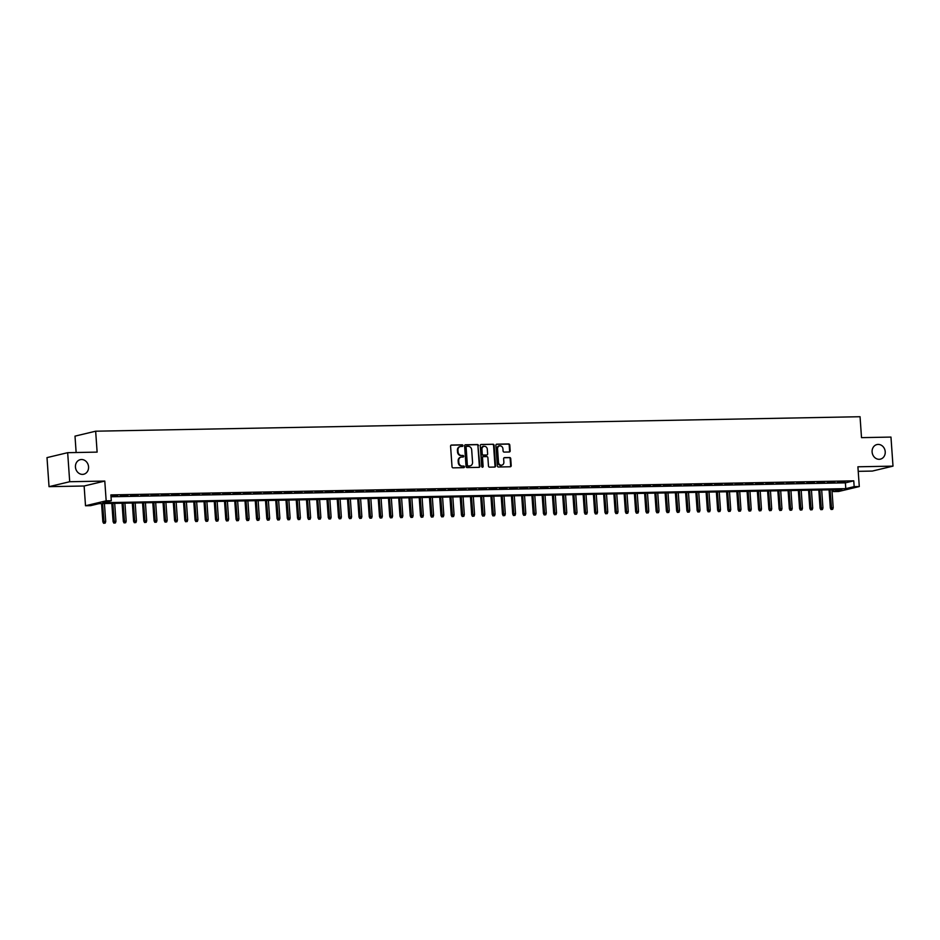 <?xml version="1.0" encoding="UTF-8"?>
<svg xmlns="http://www.w3.org/2000/svg" width="940" height="940" viewBox="0 0 940 940"><rect width="100%" height="100%" fill="white"/><g stroke="black" fill="none" stroke-linecap="round" stroke-linejoin="round"><path stroke-width="1.41" d="M462.95 445.619A0.799 0.705 76.6 0 0 462.198 444.832L451.505 445.043A1.151 0.999 76.6 0 0 450.577 446.195L452.022 466.734A1.151 0.999 76.6 0 0 453.103 467.85L463.784 467.65A0.799 0.705 76.6 0 0 463.679 466.052L462.292 466.076A3.678 3.196 76.6 0 1 458.826 462.492L458.697 460.776A3.678 3.196 76.6 0 1 461.669 457.063L463.044 457.04A0.799 0.705 76.6 0 0 462.938 455.442L461.552 455.465A3.678 3.196 76.6 0 1 458.074 451.882L457.956 450.166A3.678 3.196 76.6 0 1 460.917 446.453L462.304 446.43A0.799 0.705 76.6 0 0 462.95 445.619M462.116 446.441A0.799 0.705 76.6 0 0 461.634 444.973L451.059 445.172M463.596 467.65A0.799 0.705 76.6 0 0 463.115 466.181L462.292 466.076M462.856 457.04A0.799 0.705 76.6 0 0 462.374 455.571L461.552 455.465M872.109 451.976A7.485 6.521 76.6 0 0 880.404 459.143A7.485 6.521 76.6 0 0 885.221 451.729A7.485 6.521 76.6 0 0 876.926 444.573A7.485 6.521 76.6 0 0 872.109 451.976M75.447 467.074A7.485 6.521 76.6 0 0 83.742 474.23A7.485 6.521 76.6 0 0 88.56 466.828A7.485 6.521 76.6 0 0 80.264 459.672A7.485 6.521 76.6 0 0 75.447 467.074M509.245 451.999A1.151 0.999 76.6 0 0 510.173 450.836L509.774 445.078A1.151 0.999 76.6 0 0 508.681 443.95L496.814 444.185A1.151 0.999 76.6 0 0 495.897 445.337L497.331 465.876A1.151 0.999 76.6 0 0 498.412 466.992L510.279 466.769A1.151 0.999 76.6 0 0 511.207 465.606L510.726 458.649A1.151 0.999 76.6 0 0 509.633 457.533L504.557 457.627A1.151 0.999 76.6 0 0 503.629 458.779L503.875 462.233A3.067 2.679 76.6 0 1 498.494 462.339L497.542 448.815A3.067 2.679 76.6 0 1 502.923 448.721L503.088 450.965A1.151 0.999 76.6 0 0 504.169 452.093L509.245 451.999M854.166 486.65L859.289 486.544L838.621 491.491L833.498 491.585L841.876 489.587L99.006 503.652L90.628 505.661L85.505 505.755L106.173 500.82L111.296 500.726L102.918 502.724L845.789 488.647L854.166 486.65L853.755 480.834L110.885 494.91L111.296 500.726M67.668 452.68L69.701 481.727L49.033 486.662L47 457.615L67.668 452.68L97.126 452.116L95.657 431.202L860.053 416.726L861.51 437.64L890.967 437.077L893 466.134L857.903 466.792L859.289 486.544M49.033 486.662L84.13 486.004L104.787 481.069L69.701 481.727M104.787 481.069L106.173 500.82M478.495 445.666A1.151 0.999 76.6 0 0 477.403 444.549L465.535 444.773A1.151 0.999 76.6 0 0 464.607 445.936L466.052 466.463A1.151 0.999 76.6 0 0 467.133 467.579L479.001 467.356A1.151 0.999 76.6 0 0 479.929 466.205L477.931 445.807A1.151 0.999 76.6 0 0 476.85 444.679L465.089 444.902M481.174 444.479L493.042 444.256A1.151 0.999 76.6 0 1 494.135 445.372L495.568 465.899A1.151 0.999 76.6 0 1 494.64 467.062L489.564 467.156A1.151 0.999 76.6 0 1 488.471 466.04L487.895 457.71A1.151 0.999 76.6 0 0 486.814 456.593L483.442 456.652A1.151 0.999 76.6 0 0 482.514 457.815L483.125 466.487A0.799 0.705 76.6 0 1 481.715 466.51L480.246 445.63A1.151 0.999 76.6 0 1 481.174 444.479L480.81 444.561M858.22 471.339L872.332 471.069L893 466.134M110.979 496.109L117.594 495.674L110.955 495.909M127.852 495.474L120.296 495.932L127.852 495.474M138.098 495.286L130.542 495.733L138.098 495.286M148.344 495.086L140.8 495.545L148.344 495.086M158.59 494.898L151.046 495.345L158.59 494.898M168.836 494.699L161.292 495.157L168.836 494.699M179.082 494.511L171.538 494.957L179.082 494.511M189.328 494.311L181.784 494.769L189.328 494.311M199.574 494.123L192.03 494.569L199.574 494.123M209.82 493.923L202.276 494.381L209.82 493.923M220.066 493.735L212.522 494.182L220.066 493.735M230.312 493.535L222.768 493.994L230.312 493.535M240.558 493.347L233.014 493.794L240.558 493.347M250.804 493.147L243.26 493.606L250.804 493.147M261.05 492.96L253.506 493.406L261.05 492.96M271.296 492.76L263.752 493.206L271.296 492.76M281.542 492.572L273.998 493.018L281.542 492.572M291.788 492.372L284.244 492.819L291.788 492.372M302.034 492.184L294.49 492.63L302.034 492.184M312.28 491.984L304.736 492.431L312.28 491.984M322.526 491.796L314.982 492.243L322.526 491.796M332.772 491.596L325.228 492.043L332.772 491.596M343.018 491.409L335.474 491.855L343.018 491.409M353.264 491.209L345.72 491.655L353.264 491.209M363.51 491.021L355.966 491.467L363.51 491.021M373.756 490.821L366.212 491.268L373.756 490.821M384.002 490.621L376.458 491.079L384.002 490.621M394.248 490.433L386.704 490.88L394.248 490.433M404.505 490.234L396.95 490.692L404.505 490.234M414.752 490.046L407.208 490.492L414.752 490.046M424.998 489.846L417.454 490.304L424.998 489.846M435.244 489.658L427.7 490.104L435.244 489.658M445.49 489.458L437.946 489.916L445.49 489.458M455.736 489.27L448.192 489.716L455.736 489.27M465.981 489.07L458.438 489.529L465.981 489.07M476.228 488.882L468.684 489.329L476.228 488.882M486.474 488.683L478.93 489.141L486.474 488.683M496.72 488.495L489.176 488.941L496.72 488.495M506.966 488.295L499.422 488.753L506.966 488.295M517.212 488.107L509.668 488.553L517.212 488.107M527.457 487.907L519.914 488.353L527.457 487.907M537.704 487.719L530.16 488.166L537.704 487.719M547.949 487.519L540.406 487.966L547.949 487.519M558.196 487.331L550.652 487.778L558.196 487.331M568.442 487.132L560.898 487.578L568.442 487.132M578.688 486.944L571.144 487.39L578.688 486.944M588.934 486.744L581.39 487.19L588.934 486.744M599.18 486.556L591.636 487.002L599.18 486.556M609.425 486.356L601.882 486.803L609.425 486.356M619.672 486.156L612.128 486.615L619.672 486.156M629.918 485.968L622.374 486.415L629.918 485.968M640.164 485.769L632.62 486.227L640.164 485.769M650.409 485.581L642.866 486.027L650.409 485.581M660.655 485.381L653.112 485.839L660.655 485.381M670.913 485.193L663.358 485.639L670.913 485.193M681.159 484.993L673.616 485.451L681.159 484.993M691.405 484.805L683.862 485.252L691.405 484.805M701.651 484.605L694.108 485.064L701.651 484.605M711.897 484.417L704.354 484.864L711.897 484.417M722.143 484.218L714.6 484.676L722.143 484.218M732.389 484.03L724.846 484.476L732.389 484.03M742.635 483.83L735.092 484.288L742.635 483.83M752.881 483.642L745.338 484.088L752.881 483.642M763.127 483.442L755.584 483.889L763.127 483.442M773.373 483.254L765.83 483.701L773.373 483.254M783.619 483.054L776.076 483.501L783.619 483.054M793.865 482.866L786.322 483.313L793.865 482.866M804.111 482.666L796.568 483.113L804.111 482.666M814.357 482.478L806.814 482.925L814.357 482.478M824.603 482.279L817.06 482.725L824.603 482.279M834.849 482.091L827.306 482.537L834.849 482.091M111.014 496.755L845.377 482.843L853.755 480.834M837.552 482.338L845.095 481.891L837.552 482.338M95.657 431.202L75 436.137L76.14 452.516M833.369 489.74L833.498 491.585M84.13 486.004L85.505 505.755M845.377 482.843L845.789 488.647M460.048 446.618A3.678 3.196 76.6 0 0 457.404 450.307L457.956 450.166M461 455.606A3.678 3.196 76.6 0 1 457.522 452.011L457.404 450.307M460.788 457.228A3.678 3.196 76.6 0 0 458.144 460.906L458.697 460.776M461.74 466.205A3.678 3.196 76.6 0 1 458.262 462.621L458.144 460.906M478.883 467.356A1.151 0.999 76.6 0 0 479.365 466.334L477.931 445.807M466.757 446.347A0.799 0.705 76.6 0 0 466.111 447.158L467.368 465.183A0.799 0.705 76.6 0 0 468.132 465.97L469.589 465.935A3.678 3.196 76.6 0 0 472.55 462.233L471.692 449.907A3.678 3.196 76.6 0 0 468.214 446.324L466.757 446.347M466.498 446.406L466.193 446.477A0.799 0.705 76.6 0 0 465.547 447.299L466.111 447.158M469.906 465.911A3.678 3.196 76.6 0 1 469.025 466.076L467.568 466.099A0.799 0.705 76.6 0 1 466.804 465.312L465.547 447.299M480.728 444.608L493.042 444.256M494.522 467.062A1.151 0.999 76.6 0 0 495.004 466.04L493.571 445.501A1.151 0.999 76.6 0 0 492.49 444.385M482.878 456.781A1.151 0.999 76.6 0 0 481.95 457.945L483.125 466.487M482.302 467.274A0.799 0.705 76.6 0 0 482.561 466.616M487.284 449.073A3.067 2.679 76.6 0 0 481.914 449.179L482.244 453.938A1.151 0.999 76.6 0 0 483.325 455.054L486.697 454.995A1.151 0.999 76.6 0 0 487.625 453.832L487.284 449.073M483.606 446.218A3.067 2.679 76.6 0 0 481.351 449.308L481.914 449.179M486.497 455.042A1.151 0.999 76.6 0 1 486.133 455.125L482.772 455.195A1.151 0.999 76.6 0 1 481.68 454.067L481.351 449.308M499.246 445.865A3.067 2.679 76.6 0 0 496.99 448.956L497.542 448.815M501.608 465.324A3.067 2.679 76.6 0 1 497.93 462.468L496.99 448.956M510.162 466.769A1.151 0.999 76.6 0 0 510.643 465.735L510.162 458.779A1.151 0.999 76.6 0 0 509.081 457.663L504.11 457.757M509.139 451.999A1.151 0.999 76.6 0 0 509.609 450.965L509.21 445.207A1.151 0.999 76.6 0 0 508.129 444.091L496.367 444.315M103.588 523.274L105.174 523.122L103.588 523.274L102.848 521.829L105.703 521.559L104.434 503.558M104.14 523.145L102.589 503.593M102.848 521.829L101.579 503.605M105.703 521.559L105.174 523.122M113.834 523.087L115.42 522.934L113.834 523.087L113.094 521.641L115.949 521.359L114.692 503.358M114.398 522.957L112.847 503.394M113.094 521.641L111.825 503.417M115.949 521.359L115.42 522.934M124.08 522.887L125.666 522.734L124.08 522.887L123.34 521.442L126.195 521.171L124.938 503.17M124.644 522.757L123.093 503.206M123.34 521.442L122.071 503.217M126.195 521.171L125.666 522.734M134.326 522.699L135.912 522.546L134.326 522.699L133.586 521.242L136.441 520.971L135.184 502.971M134.89 522.558L133.339 503.006M133.586 521.242L132.317 503.029M136.441 520.971L135.912 522.546M144.572 522.499L146.158 522.346L144.572 522.499L143.832 521.054L146.687 520.784L145.43 502.782M145.136 522.37L143.585 502.806M143.832 521.054L142.563 502.829M146.687 520.784L146.158 522.346M154.818 522.311L156.404 522.158L154.818 522.311L154.078 520.854L156.933 520.584L155.676 502.583M155.382 522.17L153.831 502.618M154.078 520.854L152.809 502.642M156.933 520.584L156.404 522.158M165.064 522.111L166.65 521.959L165.064 522.111L164.324 520.666L167.179 520.384L165.922 502.383M165.628 521.982L164.077 502.418M164.324 520.666L163.055 502.442M167.179 520.384L166.65 521.959M175.31 521.923L176.896 521.77L175.31 521.923L174.57 520.466L177.425 520.196L176.168 502.195M175.874 521.782L174.323 502.23M174.57 520.466L173.301 502.254M177.425 520.196L176.896 521.77M185.556 521.723L187.142 521.571L185.556 521.723L184.816 520.278L187.671 519.996L186.414 501.995M186.12 521.594L184.569 502.031M184.816 520.278L183.547 502.054M187.671 519.996L187.142 521.571M195.802 521.536L197.388 521.383L195.802 521.536L195.062 520.079L197.917 519.808L196.66 501.807M196.366 521.394L194.815 501.843M195.062 520.079L193.793 501.866M197.917 519.808L197.388 521.383M206.048 521.336L207.634 521.183L206.048 521.336L205.308 519.89L208.163 519.609L206.906 501.608M206.612 521.207L205.061 501.643M205.308 519.89L204.039 501.666M208.163 519.609L207.634 521.183M216.294 521.148L217.88 520.995L216.294 521.148L215.554 519.691L218.409 519.421L217.152 501.42M216.858 521.007L215.307 501.455M215.554 519.691L214.285 501.466M218.409 519.421L217.88 520.995M226.54 520.948L228.126 520.795L226.54 520.948L225.812 519.503L228.655 519.221L227.398 501.22M227.104 520.819L225.553 501.255M225.812 519.503L224.531 501.279M228.655 519.221L228.126 520.795M236.786 520.76L238.372 520.607L236.786 520.76L236.058 519.303L238.901 519.033L237.644 501.032M237.35 520.619L235.799 501.067M236.058 519.303L234.777 501.079M238.901 519.033L238.372 520.607M247.032 520.56L248.618 520.408L247.032 520.56L246.304 519.115L249.147 518.833L247.89 500.832M247.596 520.431L246.045 500.867M246.304 519.115L245.023 500.891M249.147 518.833L248.618 520.408M257.29 520.372L258.864 520.22L257.29 520.372L256.55 518.915L259.393 518.645L258.136 500.644M257.842 520.231L256.291 500.679M256.55 518.915L255.269 500.691M259.393 518.645L258.864 520.22M267.536 520.173L269.11 520.02L267.536 520.173L266.796 518.727L269.639 518.445L268.382 500.444M268.088 520.043L266.537 500.48M266.796 518.727L265.515 500.503M269.639 518.445L269.11 520.02M277.782 519.985L279.356 519.832L277.782 519.985L277.041 518.528L279.885 518.257L278.628 500.256M278.334 519.844L276.783 500.291M277.041 518.528L275.761 500.303M279.885 518.257L279.356 519.832M288.028 519.785L289.602 519.632L288.028 519.785L287.288 518.34L290.131 518.058L288.874 500.057M288.58 519.655L287.029 500.092M287.288 518.34L286.007 500.115M290.131 518.058L289.602 519.632M298.274 519.585L299.848 519.432L298.274 519.585L297.534 518.14L300.377 517.87L299.12 499.869M298.826 519.456L297.275 499.904M297.534 518.14L296.253 499.916M300.377 517.87L299.848 519.432M308.52 519.397L310.094 519.244L308.52 519.397L307.779 517.952L310.623 517.67L309.366 499.669M309.072 519.268L307.521 499.704M307.779 517.952L306.499 499.728M310.623 517.67L310.094 519.244M318.766 519.197L320.34 519.045L318.766 519.197L318.026 517.752L320.869 517.482L319.612 499.481M319.318 519.068L317.767 499.516M318.026 517.752L316.745 499.528M320.869 517.482L320.34 519.045M329.012 519.009L330.598 518.856L329.012 519.009L328.272 517.564L331.115 517.282L329.858 499.281M329.564 518.88L328.013 499.316M328.272 517.564L326.991 499.34M331.115 517.282L330.598 518.856M339.258 518.81L340.844 518.657L339.258 518.81L338.518 517.364L341.361 517.094L340.104 499.093M339.81 518.68L338.259 499.128M338.518 517.364L337.237 499.14M341.361 517.094L340.844 518.657M349.504 518.621L351.09 518.469L349.504 518.621L348.764 517.176L351.619 516.894L350.35 498.893M350.056 518.492L348.505 498.929M348.764 517.176L347.495 498.952M351.619 516.894L351.09 518.469M359.75 518.422L361.336 518.269L359.75 518.422L359.01 516.976L361.865 516.706L360.596 498.705M360.302 518.293L358.751 498.74M359.01 516.976L357.74 498.752M361.865 516.706L361.336 518.269M369.996 518.234L371.582 518.081L369.996 518.234L369.255 516.777L372.111 516.506L370.842 498.505M370.548 518.093L368.997 498.541M369.255 516.777L367.987 498.564M372.111 516.506L371.582 518.081M380.242 518.034L381.828 517.881L380.242 518.034L379.502 516.589L382.357 516.319L381.088 498.318M380.806 517.905L379.255 498.341M379.502 516.589L378.233 498.365M382.357 516.319L381.828 517.881M390.488 517.846L392.074 517.693L390.488 517.846L389.748 516.389L392.603 516.119L391.346 498.118M391.052 517.705L389.501 498.153M389.748 516.389L388.478 498.177M392.603 516.119L392.074 517.693M400.734 517.646L402.32 517.494L400.734 517.646L399.994 516.201L402.849 515.919L401.591 497.918M401.298 517.517L399.747 497.953M399.994 516.201L398.724 497.977M402.849 515.919L402.32 517.494M410.98 517.458L412.566 517.306L410.98 517.458L410.24 516.001L413.095 515.731L411.838 497.73M411.544 517.317L409.993 497.765M410.24 516.001L408.971 497.789M413.095 515.731L412.566 517.306M421.226 517.259L422.812 517.106L421.226 517.259L420.486 515.813L423.341 515.531L422.084 497.53M421.79 517.129L420.239 497.565M420.486 515.813L419.216 497.589M423.341 515.531L422.812 517.106M431.472 517.071L433.058 516.918L431.472 517.071L430.731 515.614L433.587 515.343L432.329 497.342M432.036 516.929L430.485 497.378M430.731 515.614L429.463 497.401M433.587 515.343L433.058 516.918M441.718 516.871L443.304 516.718L441.718 516.871L440.978 515.426L443.833 515.144L442.576 497.143M442.282 516.741L440.731 497.178M440.978 515.426L439.709 497.201M443.833 515.144L443.304 516.718M451.964 516.683L453.55 516.53L451.964 516.683L451.224 515.226L454.079 514.956L452.822 496.954M452.528 516.542L450.977 496.99M451.224 515.226L449.954 497.002M454.079 514.956L453.55 516.53M462.21 516.483L463.796 516.33L462.21 516.483L461.47 515.038L464.325 514.756L463.068 496.755M462.774 516.354L461.223 496.79M461.47 515.038L460.201 496.814M464.325 514.756L463.796 516.33M472.456 516.295L474.042 516.142L472.456 516.295L471.716 514.838L474.571 514.568L473.314 496.567M473.02 516.154L471.469 496.602M471.716 514.838L470.447 496.614M474.571 514.568L474.042 516.142M482.702 516.095L484.288 515.942L482.702 516.095L481.962 514.65L484.817 514.368L483.56 496.367M483.266 515.966L481.715 496.402M481.962 514.65L480.693 496.426M484.817 514.368L484.288 515.942M492.948 515.907L494.534 515.755L492.948 515.907L492.219 514.45L495.063 514.18L493.805 496.179M493.512 515.766L491.961 496.214M492.219 514.45L490.939 496.226M495.063 514.18L494.534 515.755M503.194 515.707L504.78 515.555L503.194 515.707L502.465 514.262L505.309 513.98L504.052 495.979M503.758 515.578L502.207 496.014M502.465 514.262L501.185 496.038M505.309 513.98L504.78 515.555M513.44 515.519L515.026 515.367L513.44 515.519L512.711 514.062L515.555 513.792L514.298 495.791M514.004 515.379L512.453 495.827M512.711 514.062L511.43 495.838M515.555 513.792L515.026 515.367M523.697 515.32L525.272 515.167L523.697 515.32L522.957 513.875L525.801 513.593L524.543 495.591M524.25 515.191L522.699 495.627M522.957 513.875L521.677 495.65M525.801 513.593L525.272 515.167M533.944 515.12L535.518 514.967L533.944 515.12L533.203 513.675L536.047 513.404L534.789 495.404M534.496 514.991L532.945 495.439M533.203 513.675L531.923 495.451M536.047 513.404L535.518 514.967M544.189 514.932L545.764 514.779L544.189 514.932L543.449 513.487L546.293 513.205L545.036 495.204M544.742 514.803L543.191 495.239M543.449 513.487L542.168 495.263M546.293 513.205L545.764 514.779M554.436 514.732L556.01 514.58L554.436 514.732L553.695 513.287L556.539 513.017L555.282 495.016M554.988 514.603L553.437 495.051M553.695 513.287L552.414 495.063M556.539 513.017L556.01 514.58M564.682 514.544L566.256 514.391L564.682 514.544L563.941 513.099L566.785 512.817L565.528 494.816M565.234 514.415L563.683 494.851M563.941 513.099L562.661 494.875M566.785 512.817L566.256 514.391M574.928 514.345L576.502 514.192L574.928 514.345L574.187 512.899L577.031 512.629L575.774 494.628M575.48 514.215L573.929 494.663M574.187 512.899L572.907 494.675M577.031 512.629L576.502 514.192M585.173 514.157L586.748 514.004L585.173 514.157L584.433 512.711L587.277 512.429L586.019 494.428M585.726 514.027L584.175 494.464M584.433 512.711L583.153 494.487M587.277 512.429L586.748 514.004M595.42 513.957L597.006 513.804L595.42 513.957L594.679 512.512L597.523 512.241L596.265 494.24M595.972 513.827L594.421 494.276M594.679 512.512L593.399 494.287M597.523 512.241L597.006 513.804M605.666 513.769L607.252 513.616L605.666 513.769L604.925 512.312L607.769 512.042L606.511 494.041M606.218 513.628L604.667 494.076M604.925 512.312L603.644 494.099M607.769 512.042L607.252 513.616M615.911 513.569L617.498 513.416L615.911 513.569L615.171 512.124L618.027 511.853L616.758 493.853M616.464 513.44L614.913 493.876M615.171 512.124L613.902 493.899M618.027 511.853L617.498 513.416M626.158 513.381L627.744 513.228L626.158 513.381L625.417 511.924L628.273 511.654L627.004 493.653M626.71 513.24L625.159 493.688M625.417 511.924L624.148 493.712M628.273 511.654L627.744 513.228M636.404 513.181L637.99 513.029L636.404 513.181L635.663 511.736L638.519 511.454L637.25 493.453M636.956 513.052L635.405 493.488M635.663 511.736L634.394 493.512M638.519 511.454L637.99 513.029M646.65 512.993L648.236 512.841L646.65 512.993L645.909 511.536L648.764 511.266L647.495 493.265M647.214 512.852L645.663 493.3M645.909 511.536L644.64 493.324M648.764 511.266L648.236 512.841M656.895 512.793L658.482 512.641L656.895 512.793L656.155 511.348L659.011 511.066L657.753 493.065M657.459 512.664L655.909 493.101M656.155 511.348L654.886 493.124M659.011 511.066L658.482 512.641M667.141 512.606L668.728 512.453L667.141 512.606L666.401 511.149L669.257 510.878L667.999 492.877M667.706 512.465L666.155 492.913M666.401 511.149L665.132 492.936M669.257 510.878L668.728 512.453M677.388 512.406L678.974 512.253L677.388 512.406L676.647 510.961L679.502 510.679L678.245 492.678M677.952 512.277L676.4 492.713M676.647 510.961L675.378 492.736M679.502 510.679L678.974 512.253M687.634 512.218L689.22 512.065L687.634 512.218L686.893 510.761L689.749 510.49L688.491 492.49M688.198 512.077L686.647 492.525M686.893 510.761L685.624 492.537M689.749 510.49L689.22 512.065M697.88 512.018L699.466 511.865L697.88 512.018L697.139 510.573L699.995 510.291L698.737 492.29M698.443 511.889L696.893 492.325M697.139 510.573L695.87 492.349M699.995 510.291L699.466 511.865M708.125 511.83L709.712 511.677L708.125 511.83L707.385 510.373L710.241 510.103L708.983 492.102M708.69 511.689L707.139 492.137M707.385 510.373L706.116 492.149M710.241 510.103L709.712 511.677M718.371 511.63L719.958 511.478L718.371 511.63L717.631 510.185L720.486 509.903L719.229 491.902M718.936 511.501L717.385 491.937M717.631 510.185L716.362 491.961M720.486 509.903L719.958 511.478M728.618 511.442L730.204 511.289L728.618 511.442L727.877 509.985L730.732 509.715L729.475 491.714M729.182 511.301L727.63 491.749M727.877 509.985L726.608 491.761M730.732 509.715L730.204 511.289M738.864 511.243L740.45 511.09L738.864 511.243L738.123 509.797L740.979 509.515L739.721 491.514M739.428 511.113L737.877 491.549M738.123 509.797L736.854 491.573M740.979 509.515L740.45 511.09M749.11 511.055L750.696 510.902L749.11 511.055L748.369 509.598L751.225 509.327L749.967 491.326M749.673 510.913L748.123 491.362M748.369 509.598L747.1 491.373M751.225 509.327L750.696 510.902M759.356 510.855L760.942 510.702L759.356 510.855L758.627 509.41L761.471 509.128L760.213 491.127M759.92 510.726L758.368 491.162M758.627 509.41L757.346 491.185M761.471 509.128L760.942 510.702M769.602 510.655L771.188 510.502L769.602 510.655L768.873 509.21L771.716 508.94L770.459 490.939M770.166 510.526L768.615 490.974M768.873 509.21L767.592 490.986M771.716 508.94L771.188 510.502M779.848 510.467L781.434 510.314L779.848 510.467L779.119 509.022L781.962 508.74L780.705 490.739M780.411 510.338L778.861 490.774M779.119 509.022L777.838 490.798M781.962 508.74L781.434 510.314M790.105 510.267L791.68 510.115L790.105 510.267L789.365 508.822L792.209 508.552L790.951 490.551M790.658 510.138L789.107 490.586M789.365 508.822L788.084 490.598M792.209 508.552L791.68 510.115M800.351 510.079L801.926 509.927L800.351 510.079L799.611 508.634L802.455 508.352L801.197 490.351M800.904 509.95L799.352 490.386M799.611 508.634L798.33 490.41M802.455 508.352L801.926 509.927M810.597 509.88L812.172 509.727L810.597 509.88L809.857 508.434L812.701 508.164L811.443 490.163M811.15 509.75L809.599 490.198M809.857 508.434L808.576 490.21M812.701 508.164L812.172 509.727M820.843 509.691L822.418 509.539L820.843 509.691L820.103 508.246L822.947 507.964L821.689 489.963M821.395 509.562L819.845 489.998M820.103 508.246L818.822 490.022M822.947 507.964L822.418 509.539M831.089 509.492L832.664 509.339L831.089 509.492L830.349 508.047L833.193 507.776L831.935 489.775M831.641 509.363L830.091 489.811M830.349 508.047L829.068 489.822M833.193 507.776L832.664 509.339"/></g></svg>
